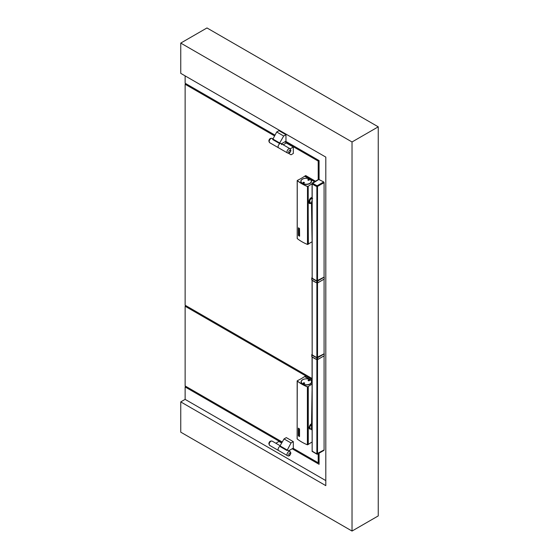 <?xml version="1.0" encoding="UTF-8"?>
<svg xmlns="http://www.w3.org/2000/svg" width="559" height="559" viewBox="0 0 559 559"><rect width="100%" height="100%" fill="white"/><g stroke="black" fill="none" stroke-linecap="round" stroke-linejoin="round"><path stroke-width="0.84" d="M311.733 382.042A5.338 3.081 -0 0 0 311.594 381.455M310.14 379.708A5.338 3.081 -0 0 0 302.622 379.729A5.338 3.081 -0 0 0 301.063 381.909A5.338 3.081 -0 0 0 304.355 384.753A5.338 3.081 -0 0 0 310.175 384.089A5.338 3.081 -0 0 0 311.74 381.909A5.338 3.081 -0 0 0 310.14 379.708M301.203 382.622A5.255 3.033 180 0 1 301.147 382.167A5.255 3.033 180 0 1 301.154 382.042M310.07 379.736A5.255 3.033 180 0 1 310.112 379.764A5.255 3.033 180 0 1 311.649 381.909A5.255 3.033 180 0 1 310.112 384.054A5.255 3.033 180 0 1 304.389 384.711A5.255 3.033 180 0 1 301.147 381.909A5.255 3.033 180 0 1 302.685 379.764L302.775 379.715A5.129 2.963 180 0 1 310.028 379.715A5.129 2.963 180 0 1 310.028 383.9A5.129 2.963 180 0 1 302.775 383.9A5.129 2.963 180 0 1 302.775 379.715L302.685 379.764M304.431 383.551A0.615 0.356 -0 0 0 303.516 383.069A0.615 0.356 -0 0 0 303.474 383.551M304.473 383.523L304.473 383.523A0.741 0.426 -0 0 0 303.425 382.915A0.741 0.426 -0 0 0 304.473 383.523M309.169 428.215A2.767 1.6 120 0 0 310.378 428.83M309.155 428.131A2.718 1.572 120 0 0 309.595 428.662A2.718 1.572 120 0 0 310.28 428.774M310.615 428.97A3.019 1.74 -60 0 1 309.602 428.998M311.559 423.785L309.972 425.14L309.148 427.279L309.462 428.872L310.797 429.074M304.844 376.486L312.069 380.644L304.522 376.584A45.915 26.511 180 0 1 297.793 380.469L297.332 380.986M301.203 381.455A5.338 3.081 -0 0 0 301.063 382.042M311.649 382.042A5.255 3.033 180 0 1 311.649 382.167A5.255 3.033 180 0 1 311.594 382.622M309.323 380.721A0.615 0.356 -0 0 0 308.407 380.246A0.615 0.356 -0 0 0 308.372 380.721M309.372 380.7L309.372 380.7A0.741 0.426 -0 0 0 308.323 380.092A0.741 0.426 -0 0 0 309.372 380.7M309.672 428.019A2.718 1.572 -60 0 1 309.169 428.166A3.019 1.74 120 0 0 309.546 427.956A3.019 1.74 120 0 0 309.644 427.901M297.164 438.731L297.164 438.899A44.636 25.77 -0 0 0 307.394 444.803L307.883 444.601L307.883 386.681L307.359 386.765A44.489 25.686 180 0 1 297.374 381L297.332 380.917M308.275 444.44L308.275 386.521L308.275 444.44A45.915 26.511 -0 0 1 312.069 442.057M311.559 423.841A2.767 1.6 120 0 0 311.097 424.008M297.122 438.815L297.269 380.938A44.51 25.7 -0 0 0 307.471 386.828L307.981 386.625M308.275 380.623A0.615 0.356 180 0 1 309.42 380.623M312.069 384.138A45.915 26.511 -0 0 0 308.275 386.521M303.376 383.453A0.615 0.356 180 0 1 304.529 383.453M311.559 423.855A2.718 1.572 120 0 0 311.077 424.022M299.505 436.334L299.533 429.2L299.526 436.404M298.373 428.138L298.373 428.138A44.636 25.77 -0 0 0 299.414 428.872L299.414 428.872M297.122 380.896L297.164 380.979A44.636 25.77 -0 0 0 307.394 386.884L307.883 386.681M298.366 428.571L298.394 435.482A44.671 25.791 -0 0 0 299.317 436.146L299.317 429.186A44.671 25.791 -0 0 1 298.415 428.55L298.45 435.496A44.636 25.77 -0 0 0 299.344 436.132L299.365 436.132M299.428 436.523L299.393 436.537A44.671 25.791 -0 0 1 298.338 435.796L298.324 428.159A44.671 25.791 -0 0 0 299.386 428.886M298.492 433.861L298.492 435.223A44.671 25.791 -0 0 0 298.541 435.258L298.541 434.133A44.671 25.791 -0 0 0 298.827 434.343L298.827 435.468A44.671 25.791 -0 0 0 298.876 435.503L298.876 434.371A44.671 25.791 -0 0 0 299.177 434.581L299.177 435.706A44.671 25.791 -0 0 0 299.219 435.74L299.254 434.364A44.636 25.77 -0 0 1 298.52 433.847A44.671 25.791 -0 0 0 299.219 434.378M298.541 435.258L298.569 434.154M299.219 435.74L299.254 434.364M298.876 435.503L298.904 434.392M299.219 434.133L299.254 432.757L299.219 434.133A44.671 25.791 -0 0 1 299.149 434.084L298.541 432.421L298.541 433.651L298.569 432.505M298.541 433.651A44.671 25.791 -0 0 1 298.492 433.623L298.492 432.254A44.671 25.791 -0 0 0 298.562 432.303L299.177 433.966L299.177 432.736A44.671 25.791 -0 0 0 299.219 432.771M298.562 432.303L299.205 433.952M299.142 430.723L299.107 430.744A44.671 25.791 -0 0 1 299.079 430.723L299.079 430.486A44.671 25.791 -0 0 0 299.177 430.549L299.177 429.661A44.671 25.791 -0 0 1 298.541 429.214L298.541 430.102A44.671 25.791 -0 0 0 298.827 430.311L298.827 429.934A44.671 25.791 -0 0 0 298.876 429.969L298.904 430.57L298.876 429.969M298.876 430.584L298.904 430.57A44.671 25.791 -0 0 1 298.604 430.388L298.604 429.026A44.671 25.791 -0 0 0 299.107 429.375L299.128 430.73M298.541 430.102L298.569 429.235M298.541 432.044L298.541 430.919A44.671 25.791 -0 0 0 298.827 431.129L298.827 432.254A44.671 25.791 -0 0 0 298.876 432.289L298.876 431.164A44.671 25.791 -0 0 0 299.177 431.366L299.177 432.498A44.671 25.791 -0 0 0 299.219 432.526L299.219 431.164A44.671 25.791 -0 0 1 298.492 430.647L298.492 432.016A44.671 25.791 -0 0 0 298.541 432.044L298.569 430.94M298.904 432.275L298.904 431.178M299.219 431.164L299.254 431.15A44.636 25.77 -0 0 1 298.52 430.633M299.219 432.526L299.254 431.15M298.583 429.032L298.639 429.012A44.636 25.77 -0 0 0 299.135 429.361L299.219 429.759M299.254 430.507L299.254 429.745M299.589 236.108L299.498 228.526L299.61 236.059M298.457 227.792L298.457 227.792A44.636 25.77 0 0 0 299.498 228.526L299.498 228.526A44.671 25.791 0 0 1 298.429 227.806L298.429 227.806M297.416 180.641L297.248 180.634A44.636 25.77 0 0 0 307.485 186.538L307.555 186.482A44.51 25.7 0 0 1 297.353 180.592L297.877 180.124A45.915 26.511 180 0 0 304.606 176.239L314.605 181.71L304.879 176.092L305.752 175.589L315.479 181.207M297.248 238.386L297.248 238.553A44.636 25.77 0 0 0 307.485 244.458L307.848 244.402L307.848 186.482M307.967 186.336L307.848 244.402M298.45 235.08L298.485 228.219L298.492 235.157A44.671 25.791 0 0 0 299.4 235.8L299.414 228.855A44.671 25.791 0 0 1 298.506 228.205L298.478 228.191M298.492 235.094L298.534 235.157A44.636 25.77 0 0 0 299.428 235.786M299.498 236.184L299.477 236.198A44.671 25.791 0 0 1 298.429 235.451L298.408 227.813M298.576 233.515L298.576 234.885A44.671 25.791 0 0 0 298.625 234.913L298.625 233.788A44.671 25.791 0 0 0 298.918 233.997L298.918 235.122A44.671 25.791 0 0 0 298.96 235.157L298.96 234.032A44.671 25.791 0 0 0 299.261 234.235L299.261 235.367A44.671 25.791 0 0 0 299.31 235.395L299.338 234.018A44.636 25.77 0 0 1 298.604 233.501L298.576 233.515A44.671 25.791 0 0 0 299.31 234.032M298.625 234.913L298.653 233.809M299.31 235.395L299.338 234.018M298.96 235.157L298.995 234.053M299.31 233.788L299.338 232.411L299.31 233.788A44.671 25.791 0 0 1 299.233 233.739L298.625 232.076L298.625 233.313L298.653 232.16M298.625 233.313A44.671 25.791 0 0 1 298.576 233.278L298.576 231.908A44.671 25.791 0 0 0 298.646 231.957L299.261 233.62L299.261 232.39A44.671 25.791 0 0 0 299.31 232.425M298.646 231.957L299.289 233.606M299.247 230.357L299.191 230.399A44.671 25.791 0 0 1 299.163 230.378L299.163 230.14A44.671 25.791 0 0 0 299.261 230.21L299.261 229.316A44.671 25.791 0 0 1 298.625 228.869L298.625 229.756A44.671 25.791 0 0 0 298.918 229.966L298.918 229.588A44.671 25.791 0 0 0 298.96 229.623L298.96 230.238L298.96 229.623M298.96 230.238A44.671 25.791 0 0 1 298.695 230.042L298.695 228.68A44.671 25.791 0 0 0 299.191 229.029L299.261 230.364M298.625 229.756L298.653 228.89M298.625 231.706L298.625 230.574A44.671 25.791 0 0 0 298.918 230.783L298.918 231.908A44.671 25.791 0 0 0 298.96 231.943L298.96 230.818A44.671 25.791 0 0 0 299.261 231.021L299.261 232.153A44.671 25.791 0 0 0 299.31 232.181L299.338 230.804A44.636 25.77 0 0 1 298.604 230.287L298.576 231.671A44.671 25.791 0 0 0 298.625 231.706L298.653 230.594M298.96 231.943L298.995 230.839M298.576 230.301A44.671 25.791 0 0 0 299.31 230.818M299.31 232.181L299.338 230.804M298.674 228.687L298.702 228.673A44.636 25.77 0 0 0 299.219 229.015L299.31 229.414M299.31 230.175L299.338 229.4M311.768 198.564L311.531 198.347A1.977 1.139 120 0 0 310.629 198.396A1.977 1.139 120 0 0 309.197 200.401A1.977 1.139 120 0 0 309.553 201.771A1.977 1.139 120 0 0 309.63 201.806A1.97 1.139 120 0 1 309.225 200.415A1.97 1.139 120 0 1 310.65 198.417A1.97 1.139 120 0 1 311.594 198.389A1.977 1.139 120 0 0 311.531 198.347L310.755 197.9A1.977 1.139 120 0 0 310.748 197.893M312.069 241.761A45.915 26.511 0 0 0 308.365 244.094L307.967 244.185M308.065 244.199L308.065 186.287L307.443 186.42A44.489 25.686 0 0 1 297.458 180.655L297.416 180.571M308.365 244.094L308.065 186.287M310.993 203.169A3.508 2.026 -60 0 1 309.218 203.336M309.372 203.497A3.585 2.068 120 0 0 310.986 203.231A3.585 2.068 120 0 0 311.049 203.197M312.069 197.215L310.07 198.606L308.868 201.471L309.406 203.525L311.307 203.35M302.363 179.18A5.338 3.081 0 0 0 300.798 181.361A5.338 3.081 0 0 0 304.089 184.211A5.338 3.081 0 0 0 309.91 183.541A5.338 3.081 0 0 0 311.475 181.361A5.338 3.081 0 0 0 308.177 178.517A5.338 3.081 0 0 0 302.363 179.18M300.938 180.913A5.338 3.081 0 0 0 300.798 181.493M311.468 181.493A5.338 3.081 0 0 0 311.328 180.913M311.384 181.493A5.255 3.033 180 0 1 311.384 181.626A5.255 3.033 180 0 1 311.328 182.073M300.938 182.073A5.255 3.033 180 0 1 300.882 181.626A5.255 3.033 180 0 1 300.889 181.493M312.069 183.841A45.915 26.511 0 0 0 308.365 186.182M303.111 182.905A0.615 0.356 180 0 1 304.264 182.905M308.009 180.082A0.615 0.356 180 0 1 309.155 180.082M309.805 179.194A5.255 3.033 180 0 1 309.847 179.215A5.255 3.033 180 0 1 311.384 181.361A5.255 3.033 180 0 1 309.847 183.506A5.255 3.033 180 0 1 304.124 184.163A5.255 3.033 180 0 1 300.882 181.361A5.255 3.033 180 0 1 302.419 179.215L302.51 179.166A5.129 2.963 180 0 1 309.763 179.166A5.129 2.963 180 0 1 309.763 183.352A5.129 2.963 180 0 1 302.51 183.352A5.129 2.963 180 0 1 302.51 179.166L302.419 179.215M303.167 182.374A0.741 0.426 0 0 0 304.215 182.975L304.215 182.975A0.741 0.426 0 0 0 303.167 182.374M308.058 179.544A0.741 0.426 0 0 0 309.106 180.152L309.106 180.152A0.741 0.426 0 0 0 308.058 179.544M304.166 183.003A0.615 0.356 0 0 0 303.251 182.52A0.615 0.356 0 0 0 303.209 183.003M309.057 180.173A0.615 0.356 0 0 0 308.142 179.698A0.615 0.356 0 0 0 308.107 180.173M310.923 203.127A3.459 1.998 -60 0 1 309.218 203.28A3.459 1.998 -60 0 1 309.141 203.231M310.119 202.658A3.459 1.998 -60 0 1 309.008 202.98M312.174 450.68L312.174 451.029A24.715 14.268 0 0 0 316.876 453.747L324.087 449.932L324.087 355.866M312.069 356.915L312.153 451.134A24.715 14.268 0 0 0 316.862 453.852L324.087 450.03L316.939 453.768M312.215 451.057L312.25 451.092A24.589 14.199 0 0 0 316.939 453.796M323.738 450.337L324.087 450.03M312.069 183.645L312.174 183.834A24.715 14.268 -0 0 0 316.876 186.552L324.087 182.744L324.087 277.005M324.087 182.744L316.939 186.51A24.589 14.199 0 0 1 314.396 185.218M312.062 183.52L312.153 183.743A24.715 14.268 -0 0 0 316.862 186.461L324.087 182.541L317.512 186.44M318.777 179.474L323.738 181.934L324.087 182.541M312.069 203.19L311.482 202.854L312.069 240.181M311.482 202.854A2.718 1.572 -60 0 1 312.069 200.877M312.069 430.095L312.048 430.081A2.718 1.572 -60 0 1 311.482 428.795L312.069 390.804M324.087 279.179L324.087 353.693M312.069 280.227L312.174 354.762A24.715 14.268 -0 0 0 316.876 357.481L324.199 353.749L316.827 357.585A24.889 14.366 180 0 1 311.992 354.797L312.069 354.329L311.775 354.672A0.692 0.398 180 0 1 311.978 354.385L312.069 354.301M324.269 353.868L317.673 357.676L317.673 359.535L324.248 355.769L324.199 353.749M312.069 183.659L312.174 278.082A24.715 14.268 -0 0 0 316.876 280.8L324.199 277.061L316.827 280.897A24.889 14.366 180 0 1 311.992 278.109L312.069 277.648L311.775 277.984A0.692 0.398 180 0 1 311.978 277.697L312.069 277.613M324.269 277.18L317.673 280.988L317.673 282.847L324.248 279.081L324.199 277.061M180.753 43.085L206.97 27.95L378.247 126.83L352.03 141.972L180.753 43.085L180.753 73.355L325.813 157.107L325.813 485.645L180.753 401.893L185.127 399.371L185.127 386.961L186 386.458M352.03 141.972L352.03 531.05L180.753 432.17L180.753 401.893M352.03 531.05L378.247 515.915L378.247 126.83M185.127 386.961L281.813 442.784M292.168 448.765L319.084 464.305L319.084 453.188M285.705 141.315L319.084 160.587L319.084 179.25M325.813 480.6L185.127 399.371M274.909 135.082L185.127 83.242L185.127 75.877M281.687 443.014L278.976 441.449L275.853 443.252M278.103 449.422A2.474 1.425 -60 0 1 280.024 446.306A2.474 1.425 120 0 0 278.103 449.422A2.474 1.425 120 0 0 278.613 450.554A2.474 1.425 -60 0 1 278.103 449.422M288.311 153.208L291.036 154.787L293.307 153.473L293.307 147.017L290.17 148.827M269.704 142.699L268.83 141.064C269.172 138.898 270.283 138.01 272.17 138.415A2.474 1.425 120 0 0 270.27 139.079A2.474 1.425 120 0 0 269.186 141.567A2.474 1.425 120 0 0 269.704 142.699L278.613 147.842A2.474 1.425 -60 0 1 278.103 146.71A2.474 1.425 -60 0 1 279.179 144.222A2.474 1.425 -60 0 1 281.086 143.565A2.474 1.425 120 0 0 279.179 144.222A2.474 1.425 120 0 0 278.103 146.71A2.474 1.425 120 0 0 278.613 147.842L287.529 152.991A2.474 1.425 -60 0 1 287.012 151.859A2.474 1.425 -60 0 1 288.095 149.372A2.474 1.425 -60 0 1 289.995 148.708L281.086 143.565A2.474 1.425 120 0 1 281.596 144.69M293.307 147.017L286.313 142.978L283.196 144.781M280.995 143.516A2.474 1.425 120 0 0 280.911 143.46A2.474 1.425 120 0 0 279.675 143.586L272.687 139.547L276.705 131.98L278.976 130.666L285.963 134.705L285.963 141.161L281.45 143.768M276.705 131.98L283.692 136.019L285.963 134.705M279.675 143.586L279.675 142.978L272.687 138.939M279.675 142.978L283.692 136.019M288.786 450.715L293.307 448.108L293.307 441.652L291.036 442.966L287.012 450.533L280.024 446.494L280.024 445.886L284.042 438.927L291.036 442.966M289.995 451.413A2.474 1.425 120 0 0 288.095 452.077A2.474 1.425 120 0 0 287.012 454.565A2.474 1.425 120 0 0 287.529 455.697C289.01 456.486 290.128 455.599 290.876 453.056L289.995 451.413L288.248 450.407A2.474 1.425 120 0 0 287.012 450.533M293.307 441.652L286.313 437.613L284.042 438.927M287.012 449.925L280.024 445.886M319.084 160.587L318.211 161.09L318.211 179.628M318.211 161.09L284.831 141.818M274.476 135.837L185.127 84.255L186 83.752M312.069 378.52L185.127 305.228L185.127 84.255M293.042 448.262L318.211 462.789L319.084 462.286M312.069 379.533L185.127 306.241L185.127 385.955L282.253 442.029M318.211 453.691L318.211 462.789M185.127 306.241L186 305.738M308.121 386.611L308.121 444.531M309.141 428.075A2.963 1.712 120 0 0 309.63 427.824A1.97 1.139 -60 0 1 309.225 427.293A1.97 1.139 -60 0 1 309.183 427.055M307.939 386.618L307.939 444.538M309.63 427.824A1.977 1.139 -60 0 1 309.553 427.782A1.977 1.139 -60 0 1 309.197 427.279A1.977 1.139 -60 0 1 309.169 427.16M310.531 424.463A1.977 1.139 -60 0 1 311.531 424.358A1.977 1.139 -60 0 1 311.552 424.372A1.97 1.139 -60 0 0 310.427 424.574M307.394 444.803L307.394 386.884M297.164 438.899L297.164 380.979M307.764 444.747L307.764 386.828M307.485 244.458L307.485 186.538M297.248 238.553L297.248 180.634M309.952 202.519A3.71 2.138 -60 0 1 308.994 202.945M308.023 244.192L308.023 186.273M308.205 244.185L308.205 186.273M310.007 202.568A3.759 2.166 -60 0 1 309.155 202.973M305.71 375.983L304.858 376.48L305.752 375.983M317.526 453.719L317.526 359.633M312.495 451.49L312.153 451.134M312.062 451.015L312.153 451.239A24.715 14.268 0 0 0 316.862 453.957L316.862 453.852M312.174 451.029L312.174 356.991M312.055 450.966L312.055 451.064A0.496 0.496 0 0 0 312.25 451.462L316.96 454.181L317.512 453.831M323.982 450.358L317.407 454.16A0.496 0.496 0 0 1 316.96 454.181L324.087 450.135M316.876 453.747L316.876 359.647M317.526 186.531L317.526 280.772M319.126 179.271L312.153 183.645A24.715 14.268 0 0 0 316.862 186.364L316.862 186.461M323.738 181.934L317.163 185.728A24.219 13.982 0 0 1 312.551 183.066L312.153 183.743M312.174 183.834L312.174 278.082M317.163 185.728L316.862 186.364L317.512 186.336L317.163 185.728M316.876 186.552L316.876 280.8M311.496 203.455L310.175 202.693A2.474 1.425 -60 0 1 309.763 202.162A2.474 1.425 -60 0 1 309.742 200.933A2.474 1.425 -60 0 1 312.069 198.305M309.735 200.821A2.271 1.314 -60 0 1 311.342 198.578M309.665 201.478A2.271 1.314 -60 0 1 309.714 200.912M311.482 428.795L312.069 429.137M311.601 429.543L310.175 428.718A2.474 1.425 -60 0 1 309.742 428.131A2.474 1.425 -60 0 1 309.763 426.873A2.474 1.425 -60 0 1 311.552 424.484M309.665 427.502A2.271 1.314 -60 0 1 309.735 426.852M309.756 426.769A2.271 1.314 -60 0 1 311.342 424.602M317.526 357.46L317.526 282.952M316.876 282.959L316.876 357.481M312.174 280.304L312.174 354.762M317.603 357.557L317.673 357.676A0.692 0.398 180 0 1 316.771 357.711A24.987 14.429 180 0 1 311.915 354.909L311.915 356.768A0.692 0.398 180 0 1 311.775 356.523L311.775 354.672A0.692 0.398 180 0 0 311.915 354.909L311.992 354.797M316.827 357.585L316.771 359.57A24.987 14.429 180 0 1 311.915 356.768L311.775 356.523M324.248 355.769L317.652 359.577L316.785 359.612L317.673 359.535A0.692 0.398 180 0 1 316.771 359.57A24.889 14.366 180 0 1 314.207 358.284M311.985 356.817L316.771 359.57M324.269 355.727L317.673 359.535M317.603 280.87L317.673 280.988A0.692 0.398 180 0 1 316.771 281.023A24.987 14.429 180 0 1 311.915 278.221L311.915 280.08A0.692 0.398 180 0 1 311.775 279.842L311.775 277.984A0.692 0.398 180 0 0 311.915 278.221L311.992 278.109M316.827 280.897L316.771 282.882A24.987 14.429 180 0 1 311.915 280.08L311.775 279.842M324.248 279.081L317.652 282.889L316.785 282.931L317.673 282.847A0.692 0.398 180 0 1 316.771 282.882A24.889 14.366 180 0 1 314.207 281.596M311.985 280.129L316.771 282.882M324.269 279.039L317.673 282.847M272.17 441.128C270.283 440.723 269.172 441.603 268.83 443.769L269.704 445.404A2.474 1.425 -60 0 1 269.186 444.272A2.474 1.425 -60 0 1 270.27 441.785A2.474 1.425 -60 0 1 272.17 441.128L280.122 445.719M288.765 151.859A1.237 0.713 -60 0 1 289.639 150.343A1.237 0.713 -60 0 1 290.512 150.846A1.237 0.713 -60 0 1 289.639 152.362A1.237 0.713 -60 0 1 288.765 151.859M290.512 453.559A1.237 0.713 120 0 0 289.639 453.056A1.237 0.713 120 0 0 288.765 454.565A1.237 0.713 120 0 0 289.639 455.068A1.237 0.713 120 0 0 290.512 453.559M311.014 424.064L311.803 424.637M309.127 427.537L309.931 427.887M297.206 238.469L297.206 180.55M308.882 201.38L309.868 201.869M304.837 176.092L305.71 175.589M318.875 179.243L312.299 183.045A0.496 0.496 0 0 0 312.055 183.471L312.055 183.569M310.175 202.693L309.679 200.856C310.538 198.829 311.524 198.019 312.649 198.41M310.175 428.718L309.7 426.796L311.552 424.428M269.704 445.404L287.529 455.697M287.529 152.991C289.415 153.39 290.526 152.509 290.876 150.343L289.995 148.708M272.17 138.415L272.785 138.772"/></g></svg>

